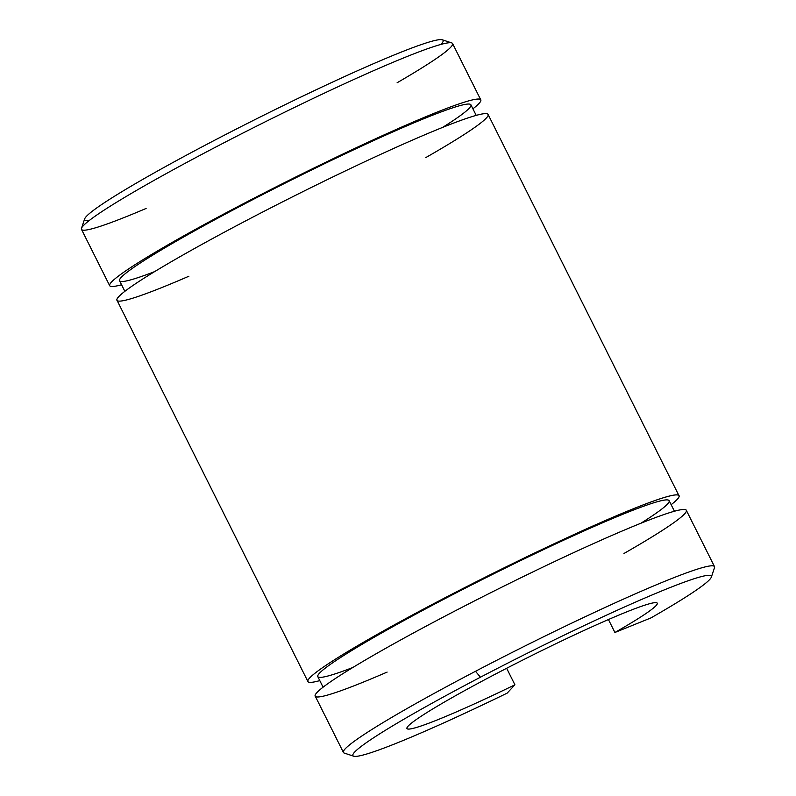 <?xml version="1.0" encoding="UTF-8"?>
<svg xmlns="http://www.w3.org/2000/svg" width="796" height="796" viewBox="0 0 796 796"><rect width="100%" height="100%" fill="white"/><g stroke="black" fill="none" stroke-linecap="round" stroke-linejoin="round"><path stroke-width="1.19" d="M711.355 577.1L714.519 567.677A207.507 13.89 153.4 0 0 475.491 671.297L480.466 677.207A200.443 13.423 -26.6 0 1 711.355 577.1A200.443 13.423 -26.6 0 1 650.939 617.915L614.91 632.482A139.957 9.373 153.4 0 0 657.267 603.179A139.957 9.373 153.4 0 0 527.927 657.466A139.957 9.373 153.4 0 0 406.985 728.509A139.957 9.373 153.4 0 0 514.913 684.799A139.957 9.373 -26.6 0 1 415.602 720.032A139.957 9.373 -26.6 0 1 604.025 621.467A139.957 9.373 -26.6 0 1 614.91 632.482L608.433 619.547L614.91 632.482L650.939 617.915A200.443 13.423 153.4 0 0 688.789 580.533A200.443 13.423 153.4 0 0 480.466 677.207A200.443 13.423 153.4 0 0 353.315 756.031A200.443 13.423 153.4 0 0 507.142 693.147A200.443 13.423 -26.6 0 1 353.703 756.2A200.443 13.423 -26.6 0 1 480.466 677.207L475.491 671.297A207.507 13.89 153.4 0 0 344.26 753.086L353.703 756.2M451.74 42.914L442.297 39.8A200.443 13.423 153.4 0 0 257.864 118.156A200.443 13.423 153.4 0 0 84.645 218.9L81.481 228.323A207.507 13.89 -26.6 0 1 260.809 124.037A207.507 13.89 -26.6 0 1 451.74 42.914A207.507 13.89 -26.6 0 1 397.105 82.764M146.116 208.452A207.507 13.89 -26.6 0 1 81.481 228.323M89.222 220.522A200.443 13.423 -26.6 0 1 257.864 118.156A200.443 13.423 -26.6 0 1 440.855 44.447M514.913 684.799L506.644 668.282L514.913 684.799L507.142 693.147L514.913 684.799M686.311 510.306A207.507 13.89 153.4 0 0 494.545 590.791A207.507 13.89 153.4 0 0 315.216 696.132L343.424 752.459A207.507 13.89 -26.6 0 1 475.491 671.297A207.507 13.89 -26.6 0 1 714.519 566.633L686.311 510.306M387.125 672.093A207.507 13.89 -26.6 0 1 361.294 662.421A207.507 13.89 -26.6 0 1 631.716 527.002A207.507 13.89 -26.6 0 1 623.984 553.479M674.441 511.251L669.147 500.674A196.473 13.154 153.4 0 0 487.58 576.881A196.473 13.154 153.4 0 0 317.793 676.62L323.086 687.187M671.147 504.674A207.507 13.89 153.4 0 0 487.242 576.214A207.507 13.89 153.4 0 0 319.793 680.61A207.507 13.89 -26.6 0 1 307.923 681.555A207.507 13.89 -26.6 0 1 487.242 576.214A207.507 13.89 -26.6 0 1 679.008 495.729A207.507 13.89 -26.6 0 1 671.147 504.674M352.847 667.486A196.473 13.154 -26.6 0 1 372.319 638.322A196.473 13.154 -26.6 0 1 605.816 521.39A196.473 13.154 -26.6 0 1 640.84 523.27M679.008 495.729L488.077 114.445A207.507 13.89 153.4 0 0 296.311 194.93A207.507 13.89 153.4 0 0 116.992 300.271L307.923 681.555M188.891 276.232A207.507 13.89 -26.6 0 1 163.061 266.56A207.507 13.89 -26.6 0 1 433.482 131.141A207.507 13.89 -26.6 0 1 425.751 157.618M476.207 115.39L470.914 104.813A196.473 13.154 153.4 0 0 289.346 181.02A196.473 13.154 153.4 0 0 119.559 280.759L124.853 291.326M472.914 108.813A207.507 13.89 153.4 0 0 289.018 180.364A207.507 13.89 153.4 0 0 121.559 284.749A207.507 13.89 -26.6 0 1 109.689 285.694A207.507 13.89 -26.6 0 1 289.018 180.364A207.507 13.89 -26.6 0 1 480.784 99.868A207.507 13.89 -26.6 0 1 472.914 108.813M154.613 271.625A196.473 13.154 -26.6 0 1 174.085 242.462A196.473 13.154 -26.6 0 1 407.582 125.529A196.473 13.154 -26.6 0 1 442.606 127.41M480.784 99.868L452.576 43.541A207.507 13.89 153.4 0 0 260.809 124.037A207.507 13.89 153.4 0 0 81.481 229.367L109.689 285.694"/></g></svg>
